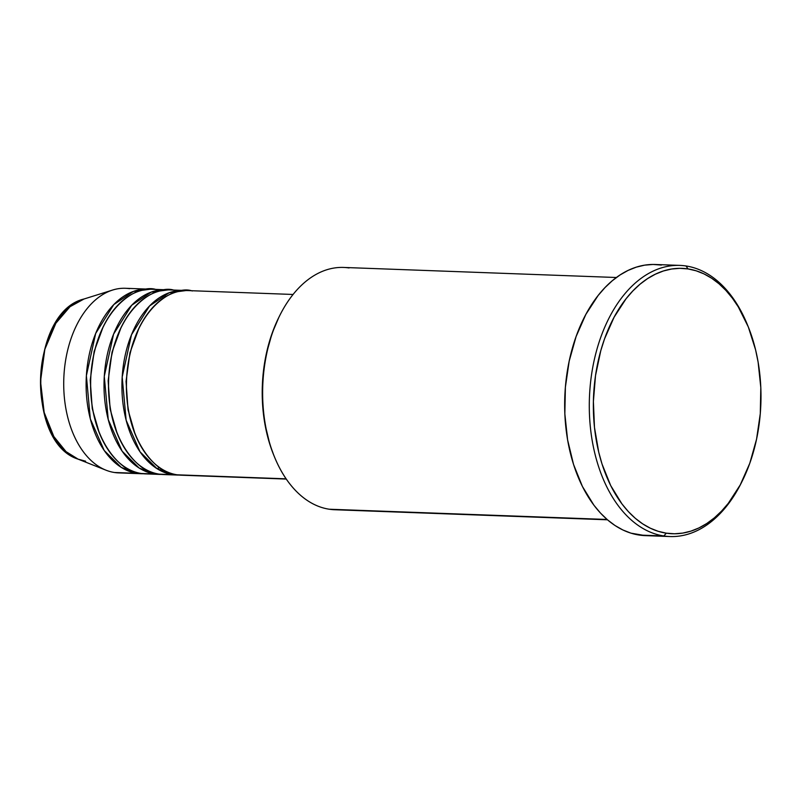 <?xml version="1.0" encoding="UTF-8"?>
<svg xmlns="http://www.w3.org/2000/svg" width="801" height="801" viewBox="0 0 801 801"><rect width="100%" height="100%" fill="white"/><g stroke="black" fill="none" stroke-linecap="round" stroke-linejoin="round"><path stroke-width="1.2" d="M85.627 461.196L78.128 459.163L66.042 451.634L53.827 436.525L44.175 412.455L40.511 381.356L44.846 349.286L55.87 323.234L70.027 306.703L84.035 298.993A82.113 51.785 92.1 0 0 40.601 377.581A82.113 51.785 92.1 0 0 78.128 459.163C25.091 442.623 29.917 311.589 84.035 298.993L112.671 290.032A92.365 58.253 -87.9 0 1 129.582 288.67M293.076 294.468L188.105 290.593A92.365 58.253 92.1 0 0 126.648 377.451A92.365 58.253 92.1 0 0 177.151 474.813L185.472 475.113M183.629 290.433L170.202 289.932A92.365 58.253 92.1 0 0 108.746 376.79A92.365 58.253 92.1 0 0 159.239 474.152L172.676 474.643A92.365 58.253 -87.9 0 0 176.821 475.033A92.365 58.253 -87.9 0 0 179.064 475.053L172.676 474.643A92.365 58.253 -87.9 0 1 122.173 377.281A92.365 58.253 -87.9 0 1 183.629 290.433A92.365 58.253 -87.9 0 1 185.862 290.583L169.171 292.755L149.597 305.922L131.494 334.768L122.193 376.991L126.137 420.215L140.035 451.814L157.066 468.695L172.676 474.643L159.239 474.152L167.569 474.452M165.727 289.772L152.29 289.271A92.365 58.253 92.1 0 0 90.833 376.13A92.365 58.253 92.1 0 0 141.336 473.491L154.763 473.982A92.365 58.253 -87.9 0 0 158.918 474.372A92.365 58.253 -87.9 0 0 161.161 474.392L154.763 473.982A92.365 58.253 -87.9 0 1 104.27 376.62A92.365 58.253 -87.9 0 1 165.727 289.772A92.365 58.253 -87.9 0 1 167.96 289.922L151.259 292.095L131.694 305.261L113.592 334.107L104.28 376.33L108.235 419.554L122.122 451.163L139.154 468.034L154.763 473.982L141.336 473.491L149.657 473.791M147.815 289.111L125.427 288.28A92.365 58.253 92.1 0 0 63.97 375.138A92.365 58.253 92.1 0 0 114.473 472.5L136.851 473.321A92.365 58.253 -87.9 0 0 141.006 473.711A92.365 58.253 -87.9 0 0 143.249 473.731L136.851 473.321A92.365 58.253 -87.9 0 1 86.358 375.969A92.365 58.253 -87.9 0 1 147.815 289.111A92.365 58.253 -87.9 0 1 150.047 289.261L133.356 291.434L113.782 304.6L95.679 333.446L86.378 375.669L90.323 418.893L104.22 450.502L121.241 467.373L136.851 473.321L114.473 472.5A92.365 58.253 -87.9 0 1 106.032 470.207A92.365 58.253 -87.9 0 1 63.81 378.442A92.365 58.253 -87.9 0 1 112.671 290.032M616.4 277.506L343.629 267.444A121.231 76.455 92.1 0 0 262.968 381.446A121.231 76.455 92.1 0 0 329.241 509.226A121.231 76.455 -87.9 0 1 274.463 456.9A121.231 76.455 -87.9 0 1 279.669 315.704A121.231 76.455 -87.9 0 1 349.076 267.955M279.669 315.704L278.848 317.366A118.348 74.633 92.1 0 0 273.762 455.188L274.463 456.9M679.929 265.401L655.308 264.49A135.659 85.557 92.1 0 0 565.035 392.059A135.659 85.557 92.1 0 0 639.208 535.058L663.829 535.969L666.302 533.176A132.776 83.735 -87.9 0 1 594.052 388.495A132.776 83.735 -87.9 0 1 688.029 268.926L686.026 265.972A135.659 85.557 92.1 0 0 590.007 388.135A135.659 85.557 92.1 0 0 663.829 535.969A135.659 85.557 -87.9 0 1 589.666 392.971A135.659 85.557 -87.9 0 1 679.929 265.401A135.659 85.557 -87.9 0 1 686.026 265.972A135.659 85.557 -87.9 0 1 747.673 325.396M192.26 290.983C175.649 284.735 133.266 306.242 126.888 374.157C122.082 442.302 159.93 475.944 177.151 474.813L286.107 478.828L177.151 474.813A92.365 58.253 92.1 0 0 181.306 475.203L286.267 479.068M340.165 509.626A121.231 76.455 -87.9 0 1 329.241 509.226L607.088 519.469L329.241 509.226A121.231 76.455 92.1 0 0 334.688 509.736L607.468 519.799M156.445 289.662C139.835 283.414 97.452 304.921 91.064 372.835C86.268 440.991 124.115 474.623 141.336 473.491A92.365 58.253 92.1 0 0 145.482 473.882L158.918 474.372M122.793 472.81A92.365 58.253 -87.9 0 1 114.473 472.5A92.365 58.253 92.1 0 0 118.628 472.89L141.006 473.711M666.302 533.176L674.502 533.776L682.732 533.096L690.903 531.133L698.943 527.929L706.772 523.504L714.312 517.897L721.501 511.158L728.259 503.368L740.244 484.905L749.806 463.228L756.565 439.158L760.289 413.616L760.81 387.604L758.116 362.102L755.593 349.857L748.314 326.948L738.292 306.893L732.374 298.172L725.926 290.453L719.008 283.794L711.688 278.267L704.039 273.922L696.129 270.798L688.029 268.926L679.829 268.335L671.608 269.016L663.438 270.968L655.398 274.182L647.568 278.608L640.019 284.215L632.84 290.953L626.072 298.743L614.097 317.206L604.535 338.883L600.78 350.678L595.513 375.599L593.391 401.501L594.472 427.384L598.747 452.255L602.022 464.009L610.712 485.596L621.956 503.929L628.405 511.659L635.323 518.317L642.642 523.844L650.302 528.189L658.212 531.313L666.302 533.176L663.829 535.969L639.208 535.058A135.659 85.557 92.1 0 0 645.306 535.629L669.926 536.54A135.659 85.557 -87.9 0 1 663.829 535.969A135.659 85.557 92.1 0 0 741.506 482.532L742.327 480.88A132.776 83.735 -87.9 0 1 666.302 533.176M741.906 481.701A135.659 85.557 -87.9 0 1 669.926 536.54M645.386 535.639L630.938 533.156L622.858 529.962L615.038 525.526L607.558 519.869L600.49 513.071L593.901 505.181L582.407 486.447L573.526 464.39L567.599 439.869L564.845 413.807L565.386 387.223L569.181 361.141L576.099 336.54L585.861 314.392L598.107 295.529L605.015 287.569L612.354 280.69L620.064 274.953L628.064 270.428L636.274 267.154L644.625 265.161L653.025 264.46L661.406 265.071M273.782 455.218L269.947 444.625L264.771 423.228L263.219 411.974L262.247 388.906L264.14 365.827L266.152 354.553L272.18 333.096L278.898 317.256M174.358 290.322C157.747 284.075 115.354 305.582 108.976 373.496C104.17 441.641 142.027 475.283 159.239 474.152A92.365 58.253 92.1 0 0 163.394 474.542L176.821 475.033M748.024 326.247L747.323 324.535A135.659 85.557 92.1 0 0 686.026 265.972L688.029 268.926A132.776 83.735 -87.9 0 1 748.024 326.247A132.776 83.735 -87.9 0 1 742.327 480.88M103.149 326.878L94.138 351.459L90.233 380.105L92.235 408.54L99.254 432.75L92.235 408.54L90.233 380.105L94.138 351.459L103.149 326.878M121.061 327.539L112.05 352.12L108.145 380.765L110.148 409.201L117.156 433.411L110.148 409.201L108.145 380.765L112.05 352.12L121.061 327.539M138.963 328.2L129.952 352.77L126.047 381.426L128.05 409.862L135.069 434.072L128.05 409.862L126.047 381.426L129.952 352.77L138.963 328.2M166.147 471.399L162.443 471.599M163.394 295.329L165.917 296.59M159.619 467.584L157.006 468.655M106.032 470.207L78.128 459.163"/></g></svg>
